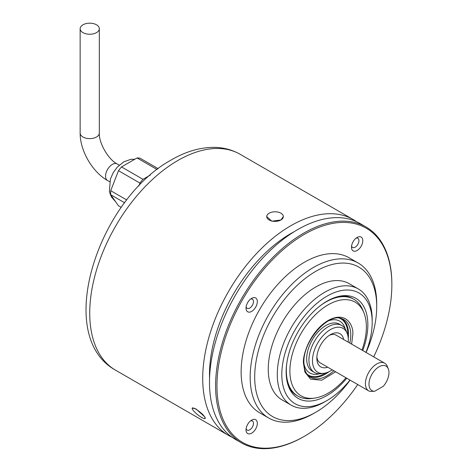 <?xml version="1.0" encoding="UTF-8"?>
<svg xmlns="http://www.w3.org/2000/svg" width="472" height="472" viewBox="0 0 472 472"><rect width="100%" height="100%" fill="white"/><g stroke="black" fill="none" stroke-linecap="round" stroke-linejoin="round"><path stroke-width="0.71" d="M351.634 344.118L352.802 334.453C353.711 325.568 346.153 310.364 327.999 320.588C309.85 331.545 302.475 355.463 303.455 363.251L304.906 372.03L310.582 379.163L321.78 380.202L335.651 371.794M347.675 334.943A32.462 18.744 120 0 0 347.699 333.999A32.462 18.744 120 0 0 339.327 318.157M192.263 408.05L195.939 408.899L204.582 416.682L205.214 418.452M232.012 437.208A124.632 71.956 -60 0 1 228.531 435.414A124.632 71.956 -60 0 1 209.426 335.539A124.632 71.956 -60 0 1 290.846 225.716A124.632 71.956 -60 0 1 353.162 219.539A124.632 71.956 -60 0 1 356.46 221.657M283.336 216.583L280.905 219.976L271.854 221.209L266.721 216.583A8.307 4.797 180 0 1 269.152 213.191A8.307 4.797 180 0 1 280.905 213.191A8.307 4.797 180 0 1 283.336 216.583A8.307 4.797 180 0 1 280.905 219.976A8.307 4.797 180 0 1 271.848 221.014A8.307 4.797 180 0 1 266.721 216.583M192.83 409.897A8.307 1.758 38.8 0 1 192.228 408.085A8.307 1.758 38.8 0 1 195.768 409.112A8.307 1.758 38.8 0 1 204.582 416.682A8.307 1.758 38.8 0 1 205.184 418.493A8.307 1.758 38.8 0 1 199.674 416.21A8.307 1.758 38.8 0 1 192.83 409.897M209.562 378.237A115.044 66.422 -60 0 1 290.846 233.54A115.044 66.422 -60 0 1 294.168 231.705M357.735 384.544A123.676 71.402 -60 0 1 304.405 436.281L303.726 436.677A124.632 71.956 -60 0 1 241.41 442.848A124.632 71.956 -60 0 1 222.306 342.979A124.632 71.956 -60 0 1 303.726 233.15A124.632 71.956 -60 0 1 366.042 226.979A124.632 71.956 -60 0 1 391.854 284.032A124.632 71.956 -60 0 1 391.854 284.427M366.042 226.979L359.941 223.457A124.632 71.956 120 0 0 297.625 229.628A124.632 71.956 120 0 0 216.205 339.457A124.632 71.956 120 0 0 235.31 439.326L241.41 442.848M303.726 436.671A124.632 71.956 -60 0 1 303.726 436.677L304.405 436.281A123.676 71.402 -60 0 1 216.955 385.795A123.676 71.402 -60 0 1 304.405 234.324A123.676 71.402 -60 0 1 391.854 284.817A123.676 71.402 -60 0 1 373.712 356.867M357.133 237.451L357.133 237.451A7.989 4.614 120 0 0 351.487 247.234A7.989 4.614 120 0 0 357.133 250.496A7.989 4.614 120 0 0 362.785 240.714A7.989 4.614 120 0 0 357.133 237.451M351.587 245.953A5.275 3.044 120 0 0 352.578 247.434A5.275 3.044 120 0 0 355.215 247.169A5.275 3.044 120 0 0 358.655 242.525A5.275 3.044 120 0 0 357.847 238.301A5.275 3.044 120 0 0 356.071 238.177M251.676 298.339L251.676 298.339A7.989 4.614 120 0 0 246.024 308.122A7.989 4.614 120 0 0 251.676 311.384A7.989 4.614 120 0 0 257.323 301.596A7.989 4.614 120 0 0 251.676 298.339M246.124 306.841A5.275 3.044 120 0 0 247.116 308.316A5.275 3.044 120 0 0 249.753 308.057A5.275 3.044 120 0 0 253.198 303.407A5.275 3.044 120 0 0 252.39 299.183A5.275 3.044 120 0 0 250.614 299.065M251.676 420.109L251.676 420.109A7.989 4.614 120 0 0 246.024 429.898A7.989 4.614 120 0 0 251.676 433.154A7.989 4.614 120 0 0 257.323 423.372A7.989 4.614 120 0 0 251.676 420.109M246.124 428.611A5.275 3.044 120 0 0 247.116 430.092A5.275 3.044 120 0 0 249.753 429.833A5.275 3.044 120 0 0 253.198 425.183A5.275 3.044 120 0 0 252.39 420.959A5.275 3.044 120 0 0 250.614 420.841M350.112 380.143A86.282 49.814 -60 0 1 315.703 412.28L313.443 413.584A89.479 51.66 -60 0 1 268.704 418.015A89.479 51.66 -60 0 1 254.986 346.312A89.479 51.66 -60 0 1 313.443 267.465A89.479 51.66 -60 0 1 358.183 263.028A89.479 51.66 -60 0 1 376.715 303.992L376.715 306.599A86.282 49.814 -60 0 1 366.089 352.466M358.183 263.028L349.144 257.812A89.479 51.66 120 0 0 304.405 262.243A89.479 51.66 120 0 0 245.947 341.097A89.479 51.66 120 0 0 259.665 412.793L268.704 418.015M313.443 413.584L315.703 412.28A86.282 49.814 -60 0 1 254.691 377.051A86.282 49.814 -60 0 1 315.703 271.376A86.282 49.814 -60 0 1 376.715 306.599M349.953 380.054A63.915 36.899 -60 0 1 327.002 400.533L324.742 401.843A67.112 38.745 -60 0 1 291.189 405.165A67.112 38.745 -60 0 1 280.899 351.386A67.112 38.745 -60 0 1 324.742 292.251A67.112 38.745 -60 0 1 358.295 288.929A67.112 38.745 -60 0 1 372.196 319.65L372.196 322.258A63.915 36.899 -60 0 1 365.936 352.377M358.295 288.929L349.256 283.707A67.112 38.745 120 0 0 315.703 287.029A67.112 38.745 120 0 0 271.86 346.171A67.112 38.745 120 0 0 282.15 399.943L291.189 405.165M324.742 401.843L327.002 400.533A63.915 36.899 -60 0 1 281.808 374.443A63.915 36.899 -60 0 1 327.002 296.162A63.915 36.899 -60 0 1 372.196 322.258M362.75 350.537A57.773 33.353 120 0 0 341.575 295.873A57.773 33.353 120 0 0 327.002 301.183A57.773 33.353 120 0 0 288.84 387.211A57.773 33.353 120 0 0 327.002 395.518A57.773 33.353 120 0 0 346.772 378.214M319.632 306.21A55.926 32.291 -60 0 1 325.869 302.033A55.926 32.291 -60 0 1 353.835 299.266L352.702 298.611A55.926 32.291 120 0 0 340.194 296.091M345.976 377.753A54.079 31.223 -60 0 1 328.128 393.158A54.079 31.223 -60 0 1 314.488 398.132L311.762 398.504A55.926 32.291 -60 0 1 297.909 396.132A55.926 32.291 -60 0 1 286.823 363.045M288.339 385.907A55.926 32.291 120 0 0 296.782 395.477L297.909 396.132M314.488 398.132A54.079 31.223 -60 0 1 290.528 362.702A54.079 31.223 -60 0 1 328.128 304.847A54.079 31.223 -60 0 1 363.853 312.623A54.079 31.223 -60 0 1 361.953 350.077M96.512 24.798A9.588 5.534 180 0 1 99.321 28.715A9.588 5.534 180 0 1 93.403 33.825A9.588 5.534 180 0 1 82.954 32.627A9.588 5.534 180 0 1 80.146 28.715A9.588 5.534 180 0 1 86.063 23.6A9.588 5.534 180 0 1 96.512 24.798M332.223 369.812A25.317 14.62 -60 0 1 330.388 370.98A25.317 14.62 -60 0 1 324.004 373.305L321.279 373.676A27.164 15.682 -60 0 1 314.547 372.526L312.287 371.222A27.164 15.682 -60 0 1 308.127 349.457A27.164 15.682 -60 0 1 325.869 325.521A27.164 15.682 -60 0 1 339.451 324.175L341.71 325.479A27.164 15.682 -60 0 1 346.076 330.73L347.115 333.273A25.317 14.62 -60 0 1 348.2 342.141M319.326 373.8A29.931 17.281 -60 0 1 303.938 363.558M314.547 372.526A27.164 15.682 -60 0 1 310.387 350.761A27.164 15.682 -60 0 1 328.128 326.825A27.164 15.682 -60 0 1 341.71 325.479M324.004 373.305A25.317 14.62 -60 0 1 312.783 356.72A25.317 14.62 -60 0 1 330.388 329.633A25.317 14.62 -60 0 1 347.115 333.273M343.681 339.527A19.175 11.068 120 0 0 330.388 334.654L330.388 334.654A19.175 11.068 120 0 0 316.83 358.136A19.175 11.068 120 0 0 327.704 367.204M374.709 391.253A14.136 8.16 -60 0 1 372.178 373.818A14.136 8.16 -60 0 1 388.308 368.85A14.136 8.16 -60 0 1 383.24 386.332L374.709 391.253L369.936 391.406A15.977 9.228 -60 0 1 368.726 390.893A15.977 9.228 -60 0 1 366.278 378.084A15.977 9.228 -60 0 1 376.715 364.006A15.977 9.228 -60 0 1 384.704 363.216L336.123 335.167A15.977 9.228 120 0 0 329.208 335.391M316.883 356.743A15.977 9.228 120 0 0 320.14 362.838L368.726 390.893M150.22 175.136L142.981 179.319A26.367 15.222 -60 0 0 139.948 183.083L138.803 186.039M157.082 169.525L137.045 157.955L121.51 166.923L142.981 179.319M137.045 157.955A26.367 15.222 -60 0 1 140.072 158.226L158.185 168.681M124.62 202.771L110.719 194.741L118.484 205.792L121.245 207.385M139.948 183.083L118.484 170.693L110.719 190.706L126.767 199.975M121.51 166.923A26.367 15.222 120 0 0 118.484 170.693M110.719 194.741A26.367 15.222 -60 0 1 110.719 190.706M353.835 299.266A55.926 32.291 -60 0 1 362.815 310.074L363.853 312.623M307.012 374.119A32.462 18.744 120 0 0 325.727 372.957M328.642 320.777A29.931 17.281 -60 0 1 345.203 328.978M384.704 363.216A15.977 9.228 -60 0 1 387.27 366.301L388.308 368.85M115.546 370.178C53.129 335.592 98.288 199.874 171.041 160.096C185.803 151.429 200.399 147.193 214.825 147.376C224.017 147.606 232.472 149.919 240.177 154.309A124.632 71.956 120 0 0 177.861 160.48A124.632 71.956 120 0 0 177.437 160.728A124.632 71.956 120 0 0 96.359 270.58A124.632 71.956 120 0 0 115.546 370.178L228.531 435.414M333.828 370.744A33.323 19.24 -60 0 1 327.196 375.671A33.323 19.24 -60 0 1 308.588 375.895C305.626 373.199 304.068 368.856 303.927 362.879C302.54 341.551 328.4 312.535 341.651 318.629A33.323 19.24 -60 0 1 350.761 334.571A33.323 19.24 -60 0 1 349.805 343.067M348.236 338.365A32.851 18.968 120 0 0 348.531 334.17A32.851 18.968 120 0 0 340.595 318.352M119.251 165.153L117.121 163.92A9.588 5.534 120 0 0 112.33 164.398A9.588 5.534 120 0 0 106.064 172.846A9.588 5.534 120 0 0 107.533 180.528C92.305 171.926 79.98 150.58 80.146 133.086L80.146 28.715M117.121 163.92C108.342 159.507 98.754 142.898 99.321 133.086A9.588 5.534 180 0 1 96.512 136.998A9.588 5.534 180 0 1 82.954 136.998A9.588 5.534 180 0 1 80.146 133.086M307.821 375.122A32.851 18.968 120 0 0 325.302 374.19A32.851 18.968 120 0 0 328.972 371.735M115.51 201.568L111.787 197.408L110.259 194.281L109.392 191.089L110.413 178.977L113.28 172.587L117.174 167.241L123.688 161.884L130.732 159.353L134.845 159.223M109.663 181.755L107.533 180.528M99.321 133.086L99.321 28.715M353.162 219.539L240.177 154.309M391.854 284.817L391.854 284.032"/></g></svg>
